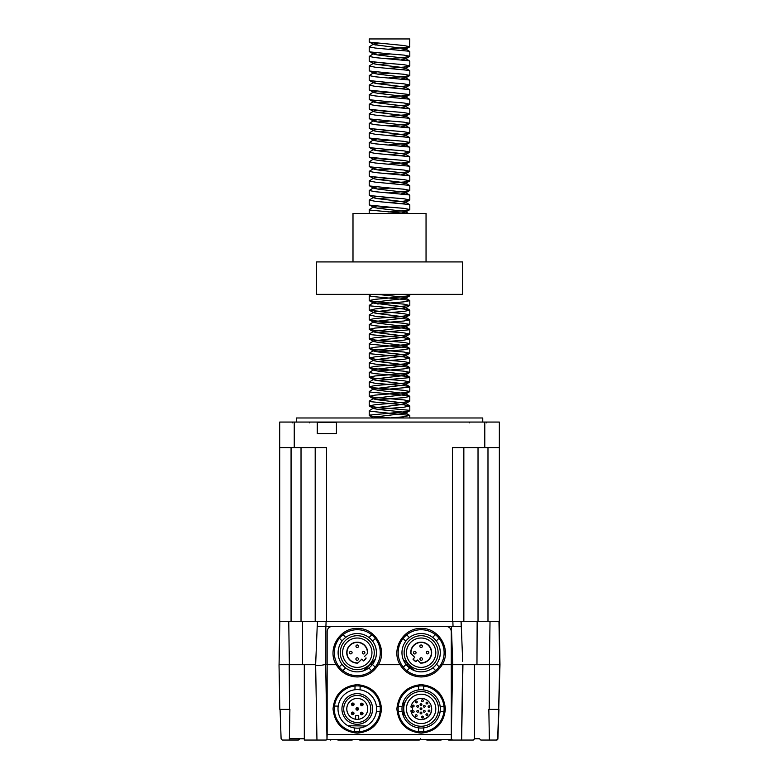 <?xml version="1.0" encoding="UTF-8"?>
<svg xmlns="http://www.w3.org/2000/svg" width="779" height="779" viewBox="0 0 779 779"><rect width="100%" height="100%" fill="white"/><g stroke="black" fill="none" stroke-linecap="round" stroke-linejoin="round"><path stroke-width="1.17" d="M398.303 706.339A22.99 22.99 90 0 1 418.596 686.046L418.596 689.902L418.596 686.046A22.99 22.99 90 0 1 423.708 686.046L423.698 689.902A19.154 19.154 -90 0 0 402.159 706.339L398.303 706.339A22.99 22.99 -90 0 0 398.303 711.441L402.159 711.441A19.154 19.154 90 0 1 402.168 706.339M423.698 689.902A19.154 19.154 90 0 1 423.698 727.878L423.698 731.734A22.99 22.99 -90 0 0 423.698 686.046M416.366 702.853A0.896 0.896 90 0 1 415.48 701.957A0.896 0.896 90 0 1 416.366 701.061M413.201 706.884A0.896 0.896 90 0 1 412.305 705.988A0.896 0.896 90 0 1 413.201 705.102A0.896 0.896 90 0 1 414.097 705.988A0.896 0.896 90 0 1 413.201 706.884A0.896 0.896 90 0 1 412.334 705.988A0.896 0.896 90 0 1 413.211 705.102M416.346 702.853A0.896 0.896 90 0 1 415.46 701.957A0.896 0.896 90 0 1 416.346 701.061A0.896 0.896 90 0 1 417.242 701.957A0.896 0.896 90 0 1 416.346 702.853M440.125 706.339L443.991 706.339M402.168 711.441L402.159 711.441A19.154 19.154 -90 0 0 423.698 727.878M403.775 700.837A19.154 19.154 -90 0 0 403.775 716.933M444.001 711.441L440.125 711.441M423.698 731.734L423.708 731.734A22.99 22.99 90 0 1 418.596 731.734L418.596 727.878L418.596 731.734A22.99 22.99 90 0 1 398.303 711.441M421.118 723.574A14.684 14.684 90 0 1 406.453 708.89A14.684 14.684 90 0 1 421.118 694.206A14.684 14.684 90 0 1 435.792 708.89A14.684 14.684 90 0 1 421.108 723.574A14.684 14.684 90 0 1 406.424 708.89A14.684 14.684 90 0 1 421.108 694.206M421.176 698.412L421.205 698.412A10.468 10.468 90 0 1 431.683 708.89A10.468 10.468 90 0 1 410.884 710.799A1.918 1.918 -90 0 0 410.884 706.981A10.468 10.468 90 0 1 431.654 708.89A10.468 10.468 90 0 1 421.176 719.358L421.205 719.358M403.775 709.942L403.775 716.972M403.775 700.808L403.775 707.838M421.137 728.044L421.147 728.044A19.154 19.154 -90 0 0 440.301 708.89A19.154 19.154 -90 0 0 421.137 689.736L421.147 689.736M421.108 691.518L421.137 691.518A17.372 17.372 90 0 1 438.509 708.89A17.372 17.372 90 0 1 421.137 726.262L421.108 726.262A17.372 17.372 -90 0 0 438.48 708.89A17.372 17.372 -90 0 0 421.108 691.518A17.372 17.372 -90 0 0 403.746 708.89A17.372 17.372 -90 0 0 421.108 726.262M424.302 707.196A0.896 0.896 90 0 1 423.425 706.3A0.896 0.896 90 0 1 424.302 705.414A0.896 0.896 90 0 1 425.188 706.3A0.896 0.896 90 0 1 424.292 707.196A0.896 0.896 90 0 1 423.406 706.3A0.896 0.896 90 0 1 424.292 705.414M424.292 712.249A0.896 0.896 90 0 1 423.406 711.354A0.896 0.896 90 0 1 424.292 710.467A0.896 0.896 90 0 1 425.188 711.354A0.896 0.896 90 0 1 424.292 712.249A0.896 0.896 90 0 1 423.425 711.354A0.896 0.896 90 0 1 424.302 710.467M416.249 716.524A0.896 0.896 90 0 1 415.373 715.628A0.896 0.896 90 0 1 416.249 714.732A0.896 0.896 90 0 1 417.135 715.628A0.896 0.896 90 0 1 416.239 716.524A0.896 0.896 90 0 1 415.353 715.628A0.896 0.896 90 0 1 416.239 714.732M429.034 711.87A0.896 0.896 90 0 1 428.148 710.984A0.896 0.896 90 0 1 429.034 710.088A0.896 0.896 90 0 1 429.911 710.984A0.896 0.896 90 0 1 429.025 711.87A0.896 0.896 90 0 1 428.129 710.984A0.896 0.896 90 0 1 429.025 710.088M426.873 715.589A0.896 0.896 90 0 1 425.977 714.703A0.896 0.896 90 0 1 426.873 713.807A0.896 0.896 90 0 1 427.768 714.703A0.896 0.896 90 0 1 426.873 715.589A0.896 0.896 90 0 1 425.996 714.703A0.896 0.896 90 0 1 426.882 713.807M426.95 703.934A0.896 0.896 90 0 1 426.055 703.038A0.896 0.896 90 0 1 426.95 702.152A0.896 0.896 90 0 1 427.846 703.038A0.896 0.896 90 0 1 426.95 703.934A0.896 0.896 90 0 1 426.084 703.038A0.896 0.896 90 0 1 426.96 702.152M429.025 707.575A0.896 0.896 90 0 1 428.129 706.68A0.896 0.896 90 0 1 429.025 705.784A0.896 0.896 90 0 1 429.911 706.68A0.896 0.896 90 0 1 429.025 707.575A0.896 0.896 90 0 1 428.148 706.68A0.896 0.896 90 0 1 429.034 705.784M422.442 717.897A0.896 0.896 90 0 1 421.546 717.001A0.896 0.896 90 0 1 422.442 716.115A0.896 0.896 90 0 1 423.338 717.001A0.896 0.896 90 0 1 422.442 717.897A0.896 0.896 90 0 1 421.575 717.001A0.896 0.896 90 0 1 422.452 716.115M413.211 712.561A0.896 0.896 90 0 1 412.334 711.665A0.896 0.896 90 0 1 413.211 710.779A0.896 0.896 90 0 1 414.097 711.665A0.896 0.896 90 0 1 413.201 712.561A0.896 0.896 90 0 1 412.305 711.665A0.896 0.896 90 0 1 413.201 710.779M421.157 731.88L421.147 731.88A22.99 22.99 -90 0 0 444.147 708.89A22.99 22.99 -90 0 0 421.157 685.9L421.147 685.9M422.442 701.548A0.896 0.896 90 0 1 421.546 700.652A0.896 0.896 90 0 1 422.442 699.766A0.896 0.896 90 0 1 423.338 700.652A0.896 0.896 90 0 1 422.442 701.548A0.896 0.896 90 0 1 421.575 700.652A0.896 0.896 90 0 1 422.452 699.766M421.011 705.57A0.896 0.896 90 0 1 420.134 704.683A0.896 0.896 90 0 1 421.011 703.788A0.896 0.896 90 0 1 421.897 704.683A0.896 0.896 90 0 1 421.001 705.57A0.896 0.896 90 0 1 420.105 704.683A0.896 0.896 90 0 1 421.001 703.788M417.719 712.249A0.896 0.896 90 0 1 416.833 711.354A0.896 0.896 90 0 1 417.719 710.467M417.71 712.249A0.896 0.896 90 0 1 416.814 711.354A0.896 0.896 90 0 1 417.71 710.467A0.896 0.896 90 0 1 418.605 711.354A0.896 0.896 90 0 1 417.71 712.249M421.001 709.727A0.896 0.896 90 0 1 420.105 708.832A0.896 0.896 90 0 1 421.001 707.936A0.896 0.896 90 0 1 421.897 708.832A0.896 0.896 90 0 1 421.001 709.727A0.896 0.896 90 0 1 420.134 708.832A0.896 0.896 90 0 1 421.011 707.936M421.011 713.876A0.896 0.896 90 0 1 420.134 712.98A0.896 0.896 90 0 1 421.011 712.084A0.896 0.896 90 0 1 421.897 712.98A0.896 0.896 90 0 1 421.001 713.876A0.896 0.896 90 0 1 420.105 712.98A0.896 0.896 90 0 1 421.001 712.084M417.719 707.196A0.896 0.896 90 0 1 416.833 706.3A0.896 0.896 90 0 1 417.719 705.414M417.71 707.196A0.896 0.896 90 0 1 416.814 706.3A0.896 0.896 90 0 1 417.71 705.414A0.896 0.896 90 0 1 418.605 706.3A0.896 0.896 90 0 1 417.71 707.196M341.932 708.783A15.327 15.327 -90 0 0 357.259 724.285A15.327 15.327 -90 0 0 372.576 708.968A15.327 15.327 -90 0 0 357.259 693.641A15.327 15.327 -90 0 0 341.932 708.783M357.259 695.433L357.249 695.433A13.535 13.535 90 0 1 370.785 709.124A13.535 13.535 90 0 1 357.259 722.503A13.535 13.535 90 0 1 343.714 708.968A13.535 13.535 90 0 1 357.249 695.433A13.535 13.535 90 0 1 370.794 709.124A13.535 13.535 90 0 1 357.249 722.503L357.249 722.503M361.719 712.191L361.748 712.191A1.276 1.276 90 0 1 363.024 713.476A1.276 1.276 90 0 1 361.748 714.742L361.719 714.742A1.276 1.276 90 0 1 360.443 713.467A1.276 1.276 90 0 1 361.738 712.191L361.758 712.191A1.276 1.276 90 0 1 362.995 713.476A1.276 1.276 90 0 1 361.719 714.742A1.276 1.276 90 0 1 360.443 713.467A1.276 1.276 90 0 1 361.738 712.191A1.276 1.276 90 0 1 362.995 713.476A1.276 1.276 90 0 1 361.719 714.742M357.308 685.9L357.298 685.9A22.99 22.99 90 0 0 355.02 686.017L354.971 689.746L355.01 686.017A22.99 22.99 -90 0 0 334.425 711.169L334.434 711.169A22.99 22.99 -90 0 0 354.464 731.705L354.513 727.976A19.28 19.28 -90 0 0 357.298 728.17A19.28 19.28 90 0 1 338.622 704.07A19.28 19.28 90 0 1 376.014 704.294A19.28 19.28 90 0 1 359.616 728.034L359.577 731.763A22.99 22.99 90 0 1 357.298 731.88A22.99 22.99 -90 0 0 380.259 707.751A22.99 22.99 -90 0 0 357.308 685.9A22.99 22.99 90 0 1 360.132 686.075L360.073 689.804A19.28 19.28 90 0 1 376.384 711.675L380.113 711.714A22.99 22.99 -90 0 0 360.122 686.075M357.308 731.88L357.298 731.88A22.99 22.99 90 0 1 354.474 731.705L354.464 731.705M380.171 706.611L376.432 706.563M376.384 711.675L380.103 711.714A22.99 22.99 -90 0 1 359.577 731.763L359.577 731.763M354.474 731.705L354.513 727.976A19.28 19.28 90 0 1 347.96 725.765L366.218 725.979A19.28 19.28 90 0 0 376.374 711.675M357.288 724.285L357.259 724.285A15.327 15.327 -90 0 0 372.615 709.056A15.327 15.327 -90 0 0 357.288 693.641L357.259 693.641M357.298 728.17A19.28 19.28 -90 0 0 359.616 728.034M356.178 715.521L358.223 715.541A0.506 0.506 90 0 1 358.729 716.057L358.691 719.26L358.7 716.057A0.506 0.506 -90 0 0 358.194 715.541L356.149 715.521A0.506 0.506 90 0 1 356.178 715.521L356.149 715.521A0.506 0.506 -90 0 0 355.633 716.018L355.594 719.231A10.468 10.468 90 0 1 346.84 708.053A10.468 10.468 90 0 1 357.376 698.422A10.468 10.468 90 0 1 367.717 708.948A10.468 10.468 90 0 1 355.594 719.231A10.468 10.468 -90 0 0 357.249 719.358M352.819 703.038L352.79 703.038A1.276 1.276 90 0 1 352.799 703.038L352.829 703.038A1.276 1.276 90 0 1 354.094 704.333A1.276 1.276 90 0 1 352.819 705.589L352.79 705.589A1.276 1.276 90 0 1 351.514 704.313A1.276 1.276 90 0 1 352.79 703.038A1.276 1.276 90 0 1 354.065 704.323A1.276 1.276 90 0 1 352.79 705.589M358.554 708.909A1.276 1.276 90 0 1 357.279 710.166A1.276 1.276 90 0 1 355.974 708.89A1.276 1.276 90 0 1 357.298 707.614A1.276 1.276 90 0 1 358.554 708.909M363.131 704.44A1.276 1.276 90 0 1 361.855 705.696A1.276 1.276 90 0 1 360.55 704.42A1.276 1.276 90 0 1 361.875 703.145A1.276 1.276 90 0 1 363.131 704.44M353.987 713.369A1.276 1.276 90 0 1 352.702 714.635A1.276 1.276 90 0 1 351.407 713.36A1.276 1.276 90 0 1 352.683 712.074A1.276 1.276 90 0 1 352.721 712.084A1.276 1.276 90 0 1 353.987 713.369M357.298 707.614L357.279 707.614A1.276 1.276 90 0 1 358.535 708.9A1.276 1.276 90 0 1 357.259 710.166L357.279 710.166M361.875 703.145L361.855 703.145A1.276 1.276 90 0 1 363.102 704.43A1.276 1.276 90 0 1 361.826 705.696L361.855 705.696M338.203 706.105L334.483 706.066M360.073 689.804A19.28 19.28 -90 0 0 357.298 689.61L357.288 689.61M355.594 719.231A10.468 10.468 90 0 1 346.811 708.062A10.468 10.468 90 0 1 357.249 698.422M352.683 712.074L352.702 712.074A1.276 1.276 90 0 1 352.692 712.084A1.276 1.276 90 0 1 353.958 713.36A1.276 1.276 90 0 1 352.683 714.635L352.702 714.635M361.807 659.122L357.795 663.104A10.468 10.468 90 0 1 357.23 663.124A10.468 10.468 -90 0 0 357.795 663.104L361.816 659.131L363.423 660.758A10.215 10.215 90 0 0 365.974 657.885L366.179 658.07A10.468 10.468 90 0 1 363.627 660.933A10.468 10.468 -90 0 0 366.179 658.07L365.974 657.885A10.215 10.215 90 0 1 363.442 660.758L363.627 660.933M357.269 671.858A19.154 19.154 90 0 1 338.115 652.695A19.154 19.154 90 0 1 357.269 633.541A19.154 19.154 90 0 1 375.225 659.365L363.754 670.729A19.154 19.154 90 0 1 357.269 671.858L357.298 671.858A19.154 19.154 -90 0 0 368.827 667.992L371.534 670.738A22.99 22.99 -90 0 0 375.176 667.145L372.459 664.409A19.154 19.154 90 0 1 368.827 667.992L371.534 670.738A22.99 22.99 90 0 1 357.298 675.685A22.99 22.99 -90 0 0 373.657 636.54A22.99 22.99 -90 0 0 343.052 634.661L345.749 637.388M372.459 664.409A19.154 19.154 -90 0 0 375.254 659.365L363.774 670.729M375.254 659.365A19.154 19.154 -90 0 0 369.003 637.534L371.749 634.827A22.99 22.99 -90 0 0 357.298 629.714L357.298 629.714M357.269 633.541L357.298 633.541A19.154 19.154 90 0 1 369.003 637.534L371.749 634.827A22.99 22.99 90 0 1 375.342 638.459L375.332 638.459A22.99 22.99 90 0 1 375.166 667.145M350.813 653.893A1.276 1.276 90 0 1 349.547 652.607A1.276 1.276 90 0 1 351.719 651.711A1.276 1.276 90 0 1 350.803 653.893A1.276 1.276 90 0 1 349.528 652.607A1.276 1.276 90 0 1 350.803 651.332M358.145 645.353A1.276 1.276 90 0 1 357.24 647.534A1.276 1.276 90 0 1 355.964 646.258A1.276 1.276 90 0 1 358.145 645.353M357.249 647.534A1.276 1.276 90 0 1 355.984 646.258A1.276 1.276 90 0 1 357.249 644.983M363.608 653.961A1.276 1.276 90 0 1 362.332 652.685A1.276 1.276 90 0 1 364.504 651.789A1.276 1.276 90 0 1 363.589 653.961A1.276 1.276 90 0 1 362.313 652.685A1.276 1.276 90 0 1 363.589 651.41M358.067 658.148A1.276 1.276 90 0 1 357.162 660.319A1.276 1.276 90 0 1 355.886 659.044A1.276 1.276 90 0 1 358.067 658.148M357.172 660.319A1.276 1.276 90 0 1 355.906 659.044A1.276 1.276 90 0 1 357.172 657.768M364.562 656.424L367.669 653.347A10.468 10.468 -90 0 0 357.22 642.178A10.468 10.468 90 0 1 367.678 653.347L367.396 653.62A10.215 10.215 90 0 0 357.22 642.432A10.215 10.215 90 0 1 367.367 653.62L364.523 656.424M357.23 642.178L357.22 642.178A10.468 10.468 -90 0 0 346.752 652.646A10.468 10.468 -90 0 0 357.22 663.124L357.22 663.124M358.077 662.832A10.215 10.215 90 0 1 346.986 652.646A10.215 10.215 90 0 1 357.201 642.432L357.22 642.432M357.269 667.389A14.684 14.684 90 0 1 342.594 652.695A14.684 14.684 90 0 1 367.707 642.373A14.684 14.684 90 0 1 357.259 667.389A14.684 14.684 90 0 1 342.575 652.695A14.684 14.684 90 0 1 357.259 638.011M358.058 662.832A10.215 10.215 90 0 1 357.201 662.861L357.22 662.861M357.308 675.685L357.298 675.685A22.99 22.99 90 0 1 342.848 670.573L345.574 667.876M343.052 634.661A22.99 22.99 -90 0 0 339.42 638.244L339.42 638.244A22.99 22.99 -90 0 0 339.255 666.941L341.981 664.253L339.255 666.941A22.99 22.99 90 0 0 342.848 670.573M357.259 635.713L357.269 635.713A16.982 16.982 90 0 1 372.937 659.248A16.982 16.982 90 0 1 340.277 652.695A16.982 16.982 90 0 1 369.343 640.757A16.982 16.982 90 0 1 357.259 669.687L357.269 669.687M342.117 640.981L339.42 638.244L342.117 640.971M372.586 641.166L375.332 638.459M325.846 626.394L325.836 664.701L324.531 664.701C319.069 665.763 316.108 665.772 315.641 664.721L317.209 626.394L461.275 626.394L462.716 661.478M325.836 664.701L327.151 664.701L326.995 739.407L325.875 740.05L304.316 740.05L304.307 664.701L315.641 664.701L315.719 662.802M446.182 626.394C449.405 626.744 451.109 628.536 451.275 631.779L451.275 664.701L442.229 664.701C437.389 672.55 430.359 676.639 421.147 676.961C411.935 676.639 404.905 672.55 400.055 664.701L378.38 664.701C373.54 672.55 366.51 676.639 357.298 676.961C348.077 676.639 341.046 672.55 336.207 664.701L327.151 664.701L327.161 734.393L451.284 734.393M426.95 740.05L441.099 740.05L442.209 739.407M497.732 738.813L496.505 740.05L489.378 740.05L496.505 740.05L497.859 738.813A1.276 1.276 90 0 1 496.603 740.05L496.632 740.05A1.276 1.276 0 0 0 497.878 738.813L498.94 709.396L488.842 709.396L489.378 740.05L496.466 740.05A1.227 1.227 -90 0 0 497.693 738.862A1.227 1.227 90 0 1 496.447 740.05A1.227 1.227 -90 0 0 497.713 738.862L497.664 739.183M330.364 740.05A1.276 1.276 0 0 0 331.464 739.407A1.276 1.276 -90 0 1 330.364 740.05L331.357 739.407M448.753 740.05L464.956 740.05L461.626 740.05L464.956 740.05L461.626 740.05L462.94 664.701L461.616 740.05L473.135 740.05L474.44 738.774L473.135 740.05L467.507 740.05L473.204 740.05L474.479 738.774L474.43 664.701L476.962 664.701A156013.884 155898.612 -2.8 0 0 477.147 621.282M337.95 740.05L352.166 740.05L353.267 739.407M280.08 709.396L281.102 738.862L282.329 740.05L298.133 740.05A1.276 1.276 0 0 0 299.409 738.774L299.409 738.774A1.276 1.276 90 0 1 298.133 740.05L289.35 740.05L297.938 740.05L299.214 738.774L297.938 740.05M474.489 738.774L473.223 740.05L467.507 740.05L473.33 740.05L474.557 738.774L473.272 740.05L467.507 740.05L473.174 740.05L474.45 738.774L474.44 737.499M474.44 738.774L479.523 738.774L480.799 740.05L496.437 740.05L497.713 738.862M474.606 738.774L473.33 740.05M299.243 738.774L297.968 740.05L299.282 738.774L298.016 740.05L289.35 740.05L298.065 740.05L289.35 740.05L289.35 738.774L304.316 738.774M441.099 740.05L426.834 740.05L425.733 739.407M498.696 709.396L497.664 738.862M456.26 664.701L459.367 664.701M416.044 661.488L415.889 661.673A10.468 10.468 -90 0 1 412.987 659.161L413.152 658.985A10.215 10.215 90 0 0 416.044 661.488L417.486 660.017L420.329 662.822A10.215 10.215 90 0 0 421.166 662.861L421.186 662.861A10.215 10.215 90 0 0 431.4 652.646A10.215 10.215 90 0 0 421.186 642.432L421.166 642.432A10.215 10.215 90 0 1 431.381 652.646A10.215 10.215 90 0 1 421.166 662.861M421.127 671.858L421.157 671.858A19.154 19.154 90 0 1 414.701 670.748L403.181 659.404A19.154 19.154 90 0 1 421.127 633.541A19.154 19.154 90 0 1 440.281 652.695A19.154 19.154 90 0 1 421.127 671.858A19.154 19.154 -90 0 0 436.474 664.205L439.22 666.912A22.99 22.99 -90 0 0 438.996 638.215L436.289 640.961A19.154 19.154 90 0 1 436.474 664.195M421.127 633.541L421.157 633.541A19.154 19.154 90 0 1 432.657 637.378L432.657 637.378A19.154 19.154 90 0 1 436.298 640.961M439.229 666.912L439.22 666.912A22.99 22.99 90 0 1 435.646 670.544L432.89 667.837L435.636 670.544A22.99 22.99 90 0 1 406.94 670.768L409.657 668.022A19.154 19.154 -90 0 0 414.681 670.729L406.229 664.701L408.566 664.701M421.157 675.685L421.157 675.685C429.589 675.412 436.123 671.751 440.758 664.701A22.99 22.99 -90 0 0 406.667 634.856L409.403 637.553M403.24 659.462A19.154 19.154 -90 0 0 406.239 664.701M421.127 647.524A1.276 1.276 90 0 1 419.862 646.249A1.276 1.276 90 0 1 421.127 644.973M428.469 653.493A1.276 1.276 90 0 1 426.279 652.598A1.276 1.276 90 0 1 428.732 652.101A1.276 1.276 90 0 1 428.469 653.493M427.564 653.873A1.276 1.276 90 0 1 426.298 652.598A1.276 1.276 90 0 1 427.564 651.322M422.023 647.145A1.276 1.276 90 0 1 419.842 646.249A1.276 1.276 90 0 1 422.296 645.762A1.276 1.276 90 0 1 422.023 647.145M421.225 660.31A1.276 1.276 90 0 1 419.959 659.034A1.276 1.276 90 0 1 421.225 657.758M415.684 653.591A1.276 1.276 90 0 1 413.493 652.695A1.276 1.276 90 0 1 415.947 652.198A1.276 1.276 90 0 1 415.684 653.591M414.779 653.971A1.276 1.276 90 0 1 413.513 652.695A1.276 1.276 90 0 1 414.779 651.419M422.121 659.93A1.276 1.276 90 0 1 419.939 659.034A1.276 1.276 90 0 1 422.393 658.547A1.276 1.276 90 0 1 422.121 659.93M421.196 642.169L421.186 642.169A10.468 10.468 90 0 1 431.663 652.646A10.468 10.468 90 0 1 421.196 663.114A10.468 10.468 -90 0 0 431.663 652.646A10.468 10.468 -90 0 0 421.186 642.169A10.468 10.468 -90 0 0 410.737 653.357L410.991 653.61M420.358 662.832L420.631 663.104A10.468 10.468 -90 0 0 421.186 663.114L421.186 663.114M439.005 638.215L438.996 638.215A22.99 22.99 -90 0 0 421.157 629.714L421.157 629.714M421.166 642.432A10.215 10.215 90 0 0 411 653.63L414.759 657.34L413.143 658.976M421.127 667.389A14.684 14.684 90 0 1 406.453 652.695A14.684 14.684 90 0 1 421.127 638.011M417.495 660.037L415.889 661.673M405.82 641.185L403.084 638.488L405.82 641.185M409.657 668.022A19.154 19.154 90 0 1 406.015 664.438L403.308 667.184A22.99 22.99 90 0 1 406.667 634.856M403.22 659.443A19.154 19.154 -90 0 0 406.015 664.438L403.308 667.184A22.99 22.99 -90 0 0 406.95 670.768M431.585 663.007A14.684 14.684 90 0 1 406.434 652.695A14.684 14.684 90 0 1 434.663 647.028A14.684 14.684 90 0 1 431.585 663.007M421.118 635.713L421.127 635.713A16.982 16.982 90 0 1 433.231 664.614A16.982 16.982 90 0 1 421.127 669.687L421.118 669.687A16.982 16.982 90 0 1 404.135 652.695A16.982 16.982 90 0 1 436.785 646.142A16.982 16.982 90 0 1 421.118 669.687M435.364 634.632L432.657 637.378L435.364 634.632M388.692 49.174L409.618 46.925L409.803 38.95L369.236 38.95L369.236 41.93L373.969 44.656L405.07 48.649L405.07 49.447L401.341 50.187M389.519 53.897L369.928 51.901L369.236 51.502L369.236 46.837L375.176 48.035L409.111 51.229L409.803 51.628L409.803 56.292L403.863 55.095L389.519 53.897M388.692 58.746L403.863 57.49L409.803 56.292M390.347 53.965L377.708 54.978M376.656 43.273L373.608 44.023L369.236 46.837M409.803 46.711L403.863 45.523L369.421 42.134M389.519 63.479L369.928 61.483L369.236 61.083L369.236 56.419L375.176 57.617L409.111 60.811L409.803 61.21L409.803 65.874L403.863 64.676L389.519 63.479M388.692 68.328L403.863 67.072L409.803 65.874M390.347 63.537L377.708 64.55M376.656 52.845L373.608 53.605L369.236 56.419M389.519 73.051L369.928 71.055L369.236 70.655L369.236 66.001L375.176 67.198L409.111 70.383L409.803 70.782L409.803 75.446L403.863 74.248L389.519 73.051M388.692 77.91L403.863 76.644L409.803 75.446M390.347 73.119L377.708 74.132M376.656 62.427L373.608 63.177L369.236 66.001M389.519 82.632L369.928 80.636L369.236 80.237L369.236 75.573L375.176 76.77L409.111 79.964L409.803 80.364L409.803 85.028L403.863 83.83L389.519 82.632M388.692 87.482L403.863 86.226L409.803 85.028M390.347 82.691L377.708 83.704M376.656 72.009L373.608 72.759L369.236 75.573M389.519 92.214L369.928 90.218L369.236 89.819L369.236 85.154L375.176 86.352L409.111 89.546L409.803 89.945L409.803 94.6L389.519 92.214M388.692 97.063L403.863 95.798L409.803 94.6M390.347 92.273L377.708 93.285M376.656 81.581L373.608 82.331L369.236 85.154M389.519 101.786L369.928 99.79L369.236 99.391L369.236 94.726L375.176 95.924L409.111 99.118L409.803 99.517L409.803 104.182L403.863 102.984L389.519 101.786M388.692 106.635L403.863 105.379L409.803 104.182M390.347 101.854L377.708 102.867M376.656 91.162L373.608 91.912L369.236 94.726M389.519 111.368L369.928 109.372L369.236 108.972L369.236 104.308L375.176 105.506L409.111 108.7L409.803 109.099L409.803 113.763L403.863 112.566L389.519 111.368M388.692 116.217L403.863 114.961L409.803 113.763M390.347 111.426L377.708 112.439M376.656 100.734L373.608 101.494L369.236 104.308M389.519 120.94L369.928 118.944L369.236 118.554L369.236 113.89L375.176 115.088L409.111 118.272L409.803 118.671L409.803 123.335L403.863 122.137L389.519 120.94M388.692 125.799L403.863 124.533L409.803 123.335M390.347 121.008L377.708 122.021M376.656 110.316L373.608 111.066L369.236 113.89M389.519 130.521L369.928 128.525L369.236 128.126L369.236 123.462L375.176 124.659L409.111 127.853L409.803 128.253L409.803 132.917L403.863 131.719L389.519 130.521M388.692 135.371L403.863 134.115L409.803 132.917M390.347 130.58L377.708 131.593M376.656 119.898L373.608 120.648L369.236 123.462M389.519 140.103L369.928 138.107L369.236 137.708L369.236 133.043L375.176 134.241L409.111 137.435L409.803 137.834L409.803 142.499L403.863 141.301L389.519 140.103M388.692 144.952L403.863 143.687L409.803 142.499M390.347 140.162L377.708 141.174M376.656 129.47L373.608 130.22L369.236 133.043M389.519 149.675L369.928 147.679L369.236 147.28L369.236 142.615L375.176 143.813L409.111 147.007L409.803 147.406L409.803 152.071L403.863 150.873L389.519 149.675M388.692 154.524L403.863 153.268L409.803 152.071M390.347 149.743L377.708 150.756M376.656 139.052L373.608 139.801L369.236 142.615M389.519 159.257L369.928 157.261L369.236 156.861L369.236 152.197L375.176 153.395L409.111 156.589L409.803 156.988L409.803 161.652L403.863 160.455L389.519 159.257M388.692 164.106L403.863 162.85L409.803 161.652M390.347 159.315L377.708 160.328M376.656 148.623L373.608 149.383L369.236 152.197M389.519 168.829L369.928 166.842L369.236 166.443L369.236 161.779L375.176 162.977L409.111 166.161L409.803 166.56L409.803 171.224L403.863 170.026L389.519 168.829M388.692 173.688L403.863 172.422L409.803 171.224M390.347 168.897L377.708 169.91M376.656 158.205L373.608 158.955L369.236 161.779M389.519 178.41L369.928 176.414L369.236 176.015L369.236 171.351L375.176 172.548L409.111 175.742L409.803 176.142L409.803 180.806L403.863 179.608L389.519 178.41M388.692 183.26L403.863 182.004L409.803 180.806M390.347 178.479L377.708 179.482M376.656 167.787L373.608 168.537L369.236 171.351M389.519 187.992L369.928 185.996L369.236 185.597L369.236 180.932L375.176 182.13L409.111 185.324L409.803 185.723L409.803 190.388L403.863 189.19L389.519 187.992M388.692 192.841L403.863 191.585L409.803 190.388M390.347 188.051L377.708 189.063M376.656 177.359L373.608 178.118L369.236 180.932M389.519 197.564L369.928 195.568L369.236 195.169L369.236 190.504L375.176 191.702L409.111 194.896L409.803 195.295L409.803 199.96L403.863 198.762L389.519 197.564M388.692 202.423L403.863 201.157L409.803 199.96M390.347 197.632L377.708 198.645M376.656 186.941L373.608 187.69L369.236 190.504M389.519 207.146L369.928 205.15L369.236 204.75L369.236 200.086L375.176 201.284L409.111 204.478L409.803 204.877L409.803 209.541L403.863 208.344L389.519 207.146M388.692 211.995L403.863 210.739L409.803 209.541M390.347 207.204L377.708 208.217M376.656 196.522L373.608 197.272L369.236 200.086M376.656 206.094L373.608 206.844L369.392 209.473L369.928 210.067L405.119 213.397M336.431 422.578L317.277 422.578L317.277 433.562L336.431 433.562L336.431 422.578L336.947 422.062L499.349 422.062L499.349 447.604L452.482 447.604L452.482 621.282M317.277 422.578L316.771 422.062L279.69 422.062L279.69 621.282L291.064 621.282L291.064 447.604M326.557 621.282L326.557 447.604L279.69 447.604M426.045 261.919L426.045 213.397L352.994 213.397L352.994 261.919M462.502 261.919L316.537 261.919L316.537 294.365L462.502 294.365L462.502 261.919M369.421 51.706L373.969 54.238L378.136 55.036L405.07 58.221L405.07 59.019L401.341 59.759M369.421 61.288L373.969 63.81L378.136 64.608L405.07 67.802L405.07 68.601L401.341 69.341M369.421 70.87L373.969 73.392L378.136 74.19L405.07 77.384L405.07 78.182L401.341 78.922M369.421 80.441L373.969 82.963L378.136 83.762L405.07 86.956L405.07 87.754L401.341 88.494M369.421 90.023L373.969 92.545L378.136 93.344L405.07 96.538L405.07 97.336L401.341 98.076M369.421 99.605L373.969 102.127L378.136 102.925L405.07 106.11L405.07 106.908L401.341 107.648M369.421 109.177L373.969 111.699L378.136 112.497L405.07 115.691L405.07 116.49L401.341 117.23M369.421 118.759L373.969 121.281L378.136 122.079L405.07 125.273L405.07 126.071L401.341 126.811M369.421 128.331L373.969 130.853L378.136 131.651L405.07 134.845L405.07 135.643L401.341 136.383M369.421 137.912L373.969 140.434L378.136 141.233L405.07 144.427L405.07 145.225L401.341 145.965M369.421 147.494L373.969 150.016L378.136 150.814L405.07 154.008L405.07 154.797L401.341 155.537M369.421 157.066L373.969 159.588L378.136 160.386L405.07 163.58L405.07 164.379L401.341 165.119M369.421 166.648L373.969 169.17L378.136 169.968L405.07 173.162L405.07 173.96L401.341 174.7M369.421 176.22L373.969 178.742L378.136 179.54L405.07 182.734L405.07 183.532L401.341 184.272M369.421 185.801L373.969 188.323L378.136 189.122L405.07 192.316L405.07 193.114L401.341 193.854M369.421 195.383L373.969 197.905L378.136 198.703L405.07 201.897L405.07 202.696L401.341 203.436M369.421 204.955L373.969 207.477L378.136 208.275L405.07 211.469L405.07 212.268L401.341 213.008M377.27 294.365L400.903 296.877L405.07 297.675L405.392 298.328L378.136 301.658L373.969 302.456L373.647 303.119L400.903 306.449L405.07 307.247L405.392 307.909L373.969 312.038L369.236 315.018L375.176 316.216L403.863 318.611L409.803 319.809L403.863 321.006L377.708 323.158M391.107 417.982L375.176 416.658L369.928 415.859L369.236 415.46L369.928 415.061L403.863 411.867L409.111 411.069L409.803 410.669L409.111 410.28L375.176 407.086L369.236 405.888L375.176 404.691L403.863 402.295L409.803 401.097L403.863 399.9L375.176 397.504L369.236 396.307L375.176 395.109L403.863 392.713L409.803 391.516L403.863 390.318L375.176 387.923L369.236 386.725L375.176 385.537L403.863 383.141L409.803 381.944L403.863 380.746L375.176 378.351L369.236 377.153L375.176 375.955L403.863 373.56L409.803 372.362L403.863 371.164L375.176 368.769L369.236 367.571L375.176 366.373L403.863 363.978L409.803 362.78L403.863 361.592L375.176 359.197L369.236 357.999L375.176 356.801L403.863 354.406L409.803 353.208L403.863 352.011L375.176 349.615L369.236 348.417L375.176 347.22L403.863 344.824L409.803 343.627L403.863 342.429L375.176 340.034L369.236 338.836L375.176 337.648L403.863 335.252L409.803 334.055L403.863 332.857L375.176 330.462L369.236 329.264L375.176 328.066L403.863 325.671L409.803 324.473L403.863 323.275L375.176 320.88L369.236 319.682L375.176 318.484L403.863 316.089L409.803 314.891L403.863 313.694L369.421 310.315L373.969 312.837L378.136 313.635L405.431 316.995L405.07 317.628L400.903 318.426L373.969 321.62L369.236 324.6L375.176 325.797L403.863 328.193L409.111 328.991L409.803 329.39L409.111 329.79L377.708 332.73M369.421 319.887L373.969 322.418L378.136 323.217L405.431 326.567L405.07 327.199L400.903 327.998L373.608 331.357L373.969 331.99L378.136 332.789L405.431 336.148L405.07 336.781L400.903 337.58L373.608 340.939L373.969 341.572L378.136 342.371L405.431 345.73L405.07 346.363L400.903 347.161L373.608 350.511L373.969 351.144L378.136 351.942L400.903 354.338L405.07 355.136L405.392 355.799L373.969 359.927L369.236 362.907L375.176 364.105L403.863 366.5L409.803 367.698L403.863 368.895L377.708 371.047M369.421 358.204L373.969 360.726L378.136 361.524L405.431 364.884L405.07 365.517L400.903 366.315L373.969 369.509L369.236 372.489L375.176 373.686L403.863 376.082L409.111 376.88L409.803 377.279L409.111 377.679L377.708 380.619M369.421 367.776L373.969 370.307L378.136 371.106L405.431 374.456L405.07 375.089L400.903 375.887L373.969 379.081L369.236 382.07L375.176 383.268L403.863 385.654L409.111 386.452L409.803 386.851L409.111 387.251L377.708 390.201M369.421 377.357L373.969 379.879L378.136 380.678L405.431 384.037L405.07 384.67L400.903 385.469L373.608 388.828L373.969 389.461L378.136 390.26L405.431 393.619L405.07 394.252L400.903 395.05L373.608 398.4L373.969 399.033L378.136 399.831L405.431 403.191L405.07 403.824L400.903 404.622L373.608 407.982L373.969 408.615L378.136 409.413L400.903 411.809L405.07 412.607L405.392 413.26L378.136 416.599L373.54 417.982M369.421 310.315L375.176 308.912L409.618 305.524L403.863 304.122L375.176 301.726L369.236 300.528L375.176 299.331L409.111 296.137L409.803 295.738L409.111 295.338L402.022 294.365M377.776 43.381L375.809 45.094M378.37 294.365L377.708 294.423M371.505 294.365L369.236 295.864L369.928 296.263L403.863 299.457L409.803 300.655L403.863 301.853L377.708 303.995M373.608 302.622L369.392 305.261L369.928 305.845L403.863 309.039L409.803 310.237L403.863 311.425L377.708 313.577M373.608 331.357L369.392 333.987L369.928 334.581L403.863 337.765L409.803 338.962L403.863 340.16L377.708 342.312M373.608 340.939L369.392 343.568L369.928 344.152L403.863 347.346L409.803 348.544L403.863 349.742L377.708 351.884M373.608 350.511L369.392 353.15L369.928 353.734L403.863 356.928L409.803 358.126L403.863 359.323L377.708 361.466M373.608 388.828L369.392 391.457L369.928 392.041L403.863 395.235L409.803 396.433L403.863 397.631L377.708 399.773M373.608 398.4L369.392 401.039L369.928 401.623L403.863 404.817L409.803 406.015L403.863 407.213L377.708 409.355M373.608 407.982L369.392 410.611L369.928 411.195L409.647 415.402L403.863 416.784L389.588 417.982M296.293 422.062L296.293 417.982L482.746 417.982L482.746 422.062M499.349 447.604L499.349 621.282L463.846 621.282L463.846 447.604M315.193 447.604L315.193 621.282L291.064 621.282M463.846 621.282L461.1 621.282L461.781 637.952M452.842 621.282L461.032 621.282L461.226 626.394L453.037 626.394L452.842 621.282L317.481 621.282L317.277 626.394L317.481 621.282L315.193 621.282M336.947 422.062L316.771 422.062M467.507 740.05L473.223 740.05M462.697 664.701L461.519 740.05L448.704 740.05L461.519 740.05L452.56 740.05L451.304 739.008L451.275 664.701L474.43 664.701M353.15 739.407L352.05 740.05L337.901 740.05L336.791 739.407M299.36 738.774L298.084 740.05L299.35 738.774M357.298 684.624C371.924 686.172 380.006 694.264 381.554 708.89C380.016 723.516 371.924 731.608 357.298 733.156C342.672 731.608 334.581 723.516 333.032 708.89C334.581 694.264 342.663 686.172 357.298 684.624C342.672 686.172 334.59 694.264 333.042 708.89C334.59 723.516 342.672 731.608 357.298 733.156L357.308 733.156C342.672 731.608 334.59 723.516 333.042 708.89C334.59 694.264 342.672 686.172 357.298 684.624M421.147 684.624C406.521 686.172 398.429 694.264 396.881 708.89C398.429 723.516 406.521 731.608 421.147 733.156C435.773 731.608 443.864 723.516 445.413 708.89C443.864 694.264 435.773 686.172 421.147 684.624C406.531 686.172 398.439 694.264 396.891 708.89C398.439 723.516 406.531 731.608 421.157 733.156L421.157 733.156C406.531 731.608 398.439 723.516 396.891 708.89C398.439 694.264 406.531 686.172 421.157 684.624M451.45 739.407L326.995 739.407L327.161 734.393M442.092 739.407L440.992 740.05M420.29 739.407L419.18 740.05L359.703 740.05L358.593 739.407M289.369 738.774L289.885 709.396L279.807 709.396L279.028 664.701L289.35 664.701L288.756 621.282M325.885 740.05L325.875 740.05A1.276 1.276 90 0 0 326.995 739.407L325.68 664.701M419.18 740.05L420.572 738.774L419.297 740.05M441.05 740.05L442.151 739.407L441.041 740.05M352.166 740.05L353.208 739.407L352.05 740.05M497.713 738.93L496.437 740.05M499.212 621.282L499.972 664.701L497.908 738.813A1.276 1.276 -90 0 1 496.632 740.05A1.276 1.276 -90 0 0 497.908 738.813L499.729 664.701L498.969 621.282M489.202 709.396L489.524 664.701L499.972 664.701M400.055 664.701L400.055 664.701C390.63 649.511 403.279 627.747 421.157 628.439C403.269 627.738 390.61 649.511 400.055 664.701C404.914 672.55 411.935 676.639 421.157 676.961C411.935 676.63 404.914 672.55 400.075 664.701L401.545 664.701M279.077 664.701L279.827 621.282M336.207 664.701L336.207 664.701C326.761 649.511 339.42 627.738 357.298 628.439C339.43 627.747 326.771 649.511 336.216 664.701C341.066 672.55 348.086 676.63 357.298 676.961C348.086 676.639 341.056 672.55 336.216 664.701L337.687 664.701M461.226 626.394L461.1 621.282M476.962 664.701L489.416 664.701L490.02 621.282M440.758 664.701L442.229 664.701C451.684 649.511 439.025 627.738 421.147 628.439M302.495 621.282A232847.579 232675.537 -2.8 0 0 302.612 664.701L304.307 664.701M369.869 664.701L372.226 664.701M376.909 664.701L378.38 664.701C387.825 649.511 375.176 627.738 357.298 628.439M302.612 664.701L289.35 664.701M289.525 709.396L289.194 664.701M332.263 626.394C329.166 626.706 327.462 628.4 327.161 631.496C327.462 628.4 329.166 626.706 332.263 626.394M327.151 664.701L327.161 631.496L327.151 664.701M461.519 740.05L448.636 740.05L447.526 739.407M461.626 740.05L464.956 740.05M352.799 703.68A0.643 0.643 -90 0 0 352.235 704.625A0.643 0.643 -90 0 0 353.335 704.644A0.643 0.643 -90 0 0 352.799 703.68M357.259 708.247A0.643 0.643 -90 0 0 356.694 709.202A0.643 0.643 -90 0 0 357.804 709.211A0.643 0.643 -90 0 0 357.259 708.247M361.836 703.788A0.643 0.643 -90 0 0 361.271 704.732A0.643 0.643 -90 0 0 362.381 704.752A0.643 0.643 -90 0 0 361.836 703.788M361.729 712.824A0.643 0.643 -90 0 0 361.164 713.778A0.643 0.643 -90 0 0 362.264 713.788A0.643 0.643 -90 0 0 361.729 712.824M352.683 712.717A0.643 0.643 -90 0 0 352.118 713.671A0.643 0.643 -90 0 0 353.228 713.681A0.643 0.643 -90 0 0 352.683 712.717M316.956 740.05L315.641 664.73L316.956 740.05M497.839 738.813L498.872 709.396L497.839 738.813A1.276 1.276 -90 0 1 496.564 740.05A1.276 1.276 0 0 0 497.839 738.813M484.791 447.604L484.791 422.062M294.248 447.604L294.248 422.062M487.985 621.282L487.985 447.604M478.024 447.604L478.024 621.282M301.025 447.604L301.025 621.282M451.304 739.008L452.599 664.701M498.911 709.396L497.878 738.813A1.276 1.276 90 0 1 496.583 740.05M452.765 664.701L451.362 626.394M326.109 621.282L325.914 626.394M496.447 740.05L497.674 738.93M369.236 209.668L369.236 213.397M409.618 209.746L405.392 212.131M409.618 200.164L405.392 202.55M409.618 190.592L405.392 192.968M409.618 181.01L405.392 183.396M409.618 171.438L405.392 173.814M409.618 161.857L405.392 164.242M409.618 152.275L405.392 154.661M409.618 142.703L405.392 145.079M409.618 133.121L405.392 135.507M409.618 123.549L405.392 125.925M409.618 113.968L405.392 116.353M409.618 104.386L405.392 106.772M409.618 94.814L405.392 97.19M409.618 85.232L405.392 87.618M409.618 75.651L405.392 78.036M409.618 66.079L405.392 68.455M409.618 56.497L405.392 58.883M409.618 46.925L405.392 49.301M405.392 298.328L409.618 295.942M373.647 303.119L369.421 300.733M405.392 307.909L409.618 305.524M405.392 317.481L409.618 315.106M405.392 327.063L409.618 324.677M373.647 331.854L369.421 329.468M405.392 336.635L409.618 334.259M373.647 341.426L369.421 339.05M405.392 346.217L409.618 343.831M373.647 351.008L369.421 348.622M405.392 355.799L409.618 353.413M405.392 365.37L409.618 362.995M405.392 374.952L409.618 372.566M405.392 384.524L409.618 382.148M373.647 389.315L369.421 386.939M405.392 394.106L409.618 391.72M373.647 398.897L369.421 396.511M405.392 403.688L409.618 401.302M373.647 408.478L369.421 406.093M405.392 413.26L409.618 410.884M373.647 418.05L369.421 415.674M409.647 51.443L405.431 48.814M409.647 61.025L405.431 58.386M409.647 70.597L405.431 67.968M409.647 80.179L405.431 77.549M409.647 89.751L405.431 87.121M409.647 99.332L405.431 96.703M409.647 108.914L405.431 106.275M409.647 118.486L405.431 115.857M409.647 128.068L405.431 125.438M409.647 137.64L405.431 135.01M409.647 147.221L405.431 144.592M409.647 156.803L405.431 154.174M409.647 166.375L405.431 163.746M409.647 175.957L405.431 173.328M409.647 185.529L405.431 182.899M409.647 195.11L405.431 192.481M409.647 204.692L405.431 202.063M408.254 213.397L405.431 211.635M409.647 300.47L405.431 297.841M409.647 310.042L405.431 307.413M409.647 319.624L405.431 316.995M409.647 329.205L405.431 326.567M409.647 338.777L405.431 336.148M409.647 348.359L405.431 345.73M409.647 357.931L405.431 355.302M409.647 367.513L405.431 364.884M409.647 377.094L405.431 374.456M409.647 386.666L405.431 384.037M409.647 396.248L405.431 393.619M409.647 405.82L405.431 403.191M409.647 415.402L405.431 412.773M369.236 295.864L369.236 300.528M369.236 305.446L369.236 310.11M369.236 315.018L369.236 319.682M369.236 324.6L369.236 329.264M369.236 334.181L369.236 338.836M369.236 343.753L369.236 348.417M369.236 353.335L369.236 357.999M369.236 362.907L369.236 367.571M369.236 372.489L369.236 377.153M369.236 382.07L369.236 386.725M369.236 391.642L369.236 396.307M369.236 401.224L369.236 405.888M369.236 410.796L369.236 415.46M409.803 294.365L409.803 295.738M409.803 300.655L409.803 305.319M409.803 310.237L409.803 314.891M409.803 319.809L409.803 324.473M409.803 329.39L409.803 334.055M409.803 338.962L409.803 343.627M409.803 348.544L409.803 353.208M409.803 358.126L409.803 362.78M409.803 367.698L409.803 372.362M409.803 377.279L409.803 381.944M409.803 386.851L409.803 391.516M409.803 396.433L409.803 401.097M409.803 406.015L409.803 410.669M409.803 415.587L409.803 417.982M309.409 422.831L310.178 422.062M292.631 422.831L291.862 422.062M469.63 422.831L468.861 422.062M486.408 422.831L487.177 422.062M496.632 740.05A1.276 1.276 0 0 0 497.908 738.813"/></g></svg>
